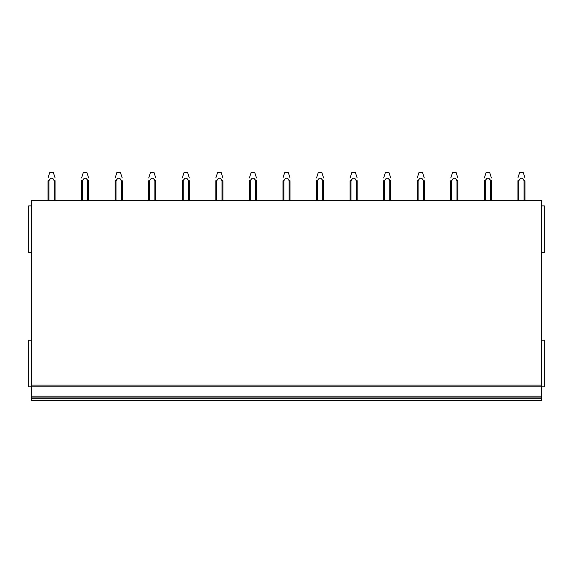 <?xml version="1.0" encoding="UTF-8"?>
<svg xmlns="http://www.w3.org/2000/svg" width="573" height="573" viewBox="0 0 573 573"><rect width="100%" height="100%" fill="white"/><g stroke="black" fill="none" stroke-linecap="round" stroke-linejoin="round"><path stroke-width="0.86" d="M31.293 205.893L28.65 205.893L28.65 252.586L31.293 252.586M31.293 340.147L28.65 340.147L28.65 386.839L31.293 386.839L31.293 400.584L541.707 400.584L541.707 398.815L31.293 398.815M31.293 386.839L541.707 386.839L541.707 200.607L31.293 200.607L31.293 386.839L541.707 386.839L541.707 397.941L31.293 397.941L541.707 397.941L541.707 398.815M541.707 400.584L31.293 400.584M541.707 252.586L544.35 252.586L544.35 205.893L541.707 205.893M541.707 386.839L544.35 386.839L544.35 340.147L541.707 340.147M48.032 180.724L48.032 200.607L48.032 180.724L48.913 180.724L49.701 179.392M54.191 200.607L54.191 180.717L55.08 180.724L55.08 200.607M48.032 177.959L49.794 172.416L53.318 172.416L55.08 177.959M53.081 178.955L54.199 180.724C53.497 178.633 52.279 177.874 50.517 178.425L48.913 180.724L48.913 200.607M87.755 200.607L87.755 180.717L88.643 180.724L88.643 200.607M83.264 179.392L82.476 180.724L82.476 200.607M87.755 180.717C87.06 178.633 85.843 177.874 84.081 178.425L82.476 180.724L81.595 180.724L81.595 200.607M81.595 177.959L83.357 172.416L86.881 172.416L88.643 177.959M86.645 178.955L87.762 180.724M121.318 200.607L121.318 180.717L122.207 180.724L122.207 200.607M116.828 179.392L116.04 180.724L116.04 200.607M120.208 178.955L121.326 180.724C120.624 178.633 119.406 177.874 117.651 178.425L116.04 180.724L115.159 180.724L115.159 200.607M115.159 177.959L116.921 172.416L120.445 172.416L122.207 177.959M154.882 200.607L154.882 180.717L155.77 180.724L155.77 200.607M150.391 179.392L149.603 180.724L149.603 200.607M153.772 178.955L154.889 180.724C154.194 178.633 152.97 177.874 151.215 178.425L149.603 180.724L148.722 180.724L148.722 200.607M148.722 177.959L150.484 172.416L154.008 172.416L155.77 177.959M188.445 200.607L188.445 180.717L189.334 180.724L189.334 200.607M183.954 179.392L183.167 180.724L183.167 200.607M187.335 178.955L188.453 180.724C187.758 178.633 186.533 177.874 184.778 178.425L183.167 180.724L182.286 180.724L182.286 200.607M182.286 177.959L184.048 172.416L187.572 172.416L189.334 177.959M215.849 180.724L215.849 200.607L215.849 180.724L216.73 180.724L217.518 179.392M222.009 200.607L222.009 180.717L222.897 180.724L222.897 200.607M215.849 177.959L217.611 172.416L221.135 172.416L222.897 177.959M220.899 178.955L222.016 180.724C221.321 178.633 220.096 177.874 218.342 178.425L216.73 180.724L216.73 200.607M249.413 180.724L249.413 200.607L249.413 180.724L250.294 180.724L251.081 179.392M255.572 200.607L255.572 180.717L256.46 180.724L256.46 200.607M249.413 177.959L251.175 172.416L254.699 172.416L256.46 177.959M254.462 178.955L255.579 180.724M250.294 200.607L250.294 180.724L251.905 178.425C253.66 177.874 254.885 178.633 255.572 180.717M289.136 200.607L289.136 180.717L290.024 180.724L290.024 200.607M284.645 179.392L283.857 180.724L283.857 200.607M288.026 178.955L289.143 180.724C288.448 178.633 287.223 177.874 285.469 178.425L283.857 180.724L282.976 180.724L282.976 200.607M282.976 177.959L284.738 172.416L288.262 172.416L290.024 177.959M322.699 200.607L322.699 180.717L323.587 180.724L323.587 200.607M318.208 179.392L317.421 180.724L317.421 200.607M321.589 178.955L322.706 180.724C322.012 178.633 320.787 177.874 319.032 178.425L317.421 180.724L316.54 180.724L316.54 200.607M316.54 177.959L318.302 172.416L321.825 172.416L323.587 177.959M356.263 200.607L356.263 180.717L357.151 180.724L357.151 200.607M351.772 179.392L350.984 180.724L350.984 200.607M355.153 178.955L356.27 180.724C355.575 178.633 354.35 177.874 352.596 178.425L350.984 180.724L350.103 180.724L350.103 200.607M350.103 177.959L351.865 172.416L355.389 172.416L357.151 177.959M385.335 179.392L384.547 180.724L384.547 200.607M389.826 200.607L389.826 180.724L390.714 180.724L390.714 200.607M388.716 178.955L389.833 180.724C389.139 178.633 387.914 177.874 386.159 178.425L384.547 180.724L383.666 180.724L383.666 200.607M383.666 177.959L385.428 172.416L388.952 172.416L390.714 177.959M417.23 180.724L417.23 200.607L417.23 180.724L418.111 180.724L418.899 179.392M423.39 200.607L423.39 180.717L424.278 180.724L424.278 200.607M417.23 177.959L418.992 172.416L422.516 172.416L424.278 177.959M422.28 178.955L423.397 180.724M418.111 200.607L418.111 180.724L419.723 178.425C421.477 177.874 422.702 178.633 423.39 180.717M450.793 180.724L450.793 200.607L450.793 180.724L451.674 180.724L452.462 179.392M456.953 200.607L456.953 180.717L457.841 180.724L457.841 200.607M450.793 177.959L452.555 172.416L456.079 172.416L457.841 177.959M455.843 178.955L456.96 180.724C456.266 178.633 455.041 177.874 453.286 178.425L451.674 180.724L451.674 200.607M490.517 200.607L490.517 180.717L491.405 180.724L491.405 200.607M486.026 179.392L485.238 180.724L485.238 200.607M489.406 178.955L490.524 180.724C489.829 178.633 488.604 177.874 486.849 178.425L485.238 180.724L484.357 180.724L484.357 200.607M484.357 177.959L486.119 172.416L489.643 172.416L491.405 177.959M524.087 200.607L524.08 180.717L524.968 180.724L524.968 200.607M519.589 179.392L518.801 180.724L518.801 200.607M522.97 178.955L524.087 180.724C523.393 178.633 522.168 177.874 520.413 178.425L518.801 180.724L517.92 180.724L517.92 200.607M517.92 177.959L519.682 172.416L523.206 172.416L524.968 177.959M541.707 396.179L31.293 396.179M541.707 385.077L31.293 385.077"/></g></svg>
